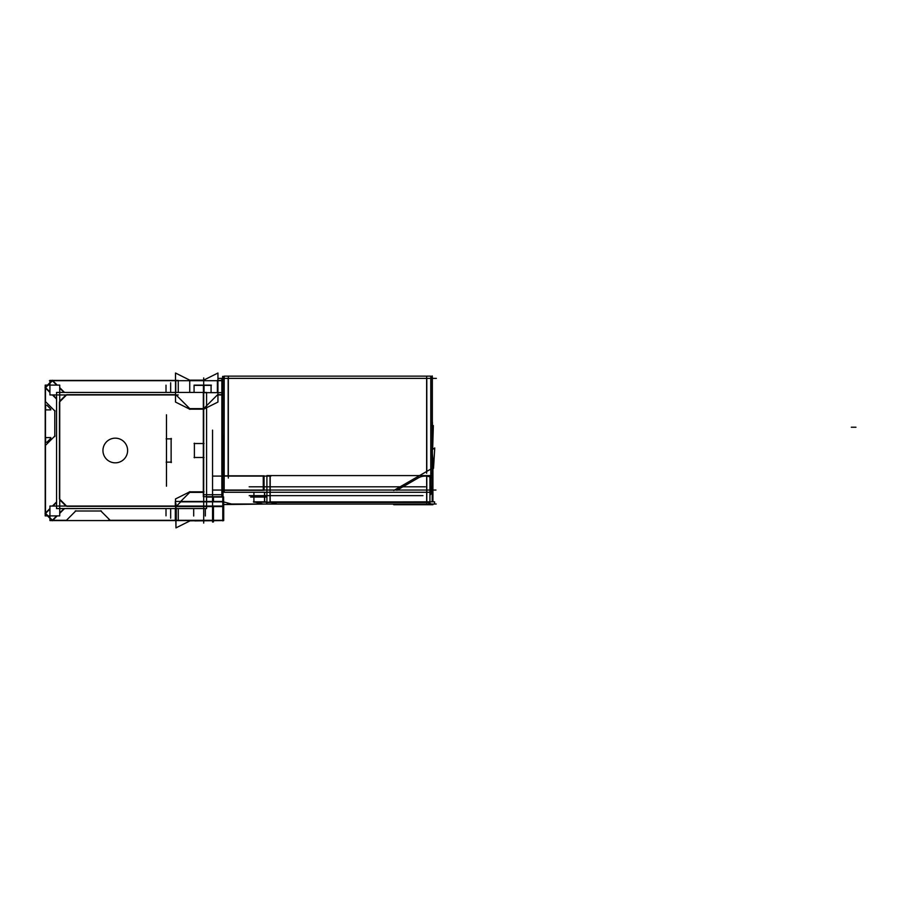 <?xml version="1.0" encoding="UTF-8"?>
<svg xmlns="http://www.w3.org/2000/svg" width="901" height="901" viewBox="0 0 901 901"><rect width="100%" height="100%" fill="white"/><g stroke="black" fill="none" stroke-linecap="round" stroke-linejoin="round"><path stroke-width="1.35" d="M228.156 476.088L228.156 378.375M426.804 471.392L426.804 378.375M270.03 476.088L270.03 501.812M221.849 394.661L217.941 394.661M222.119 394.942L217.389 394.942L203.705 408.615L189.739 408.615L176.055 394.942M211.082 385.358L211.082 392.656M217.659 392.656L217.659 380.695M175.504 394.661L66.742 394.661M59.725 401.215L66.01 394.942M59.443 401.959L59.443 499.041M66.01 506.058L59.725 499.785M66.742 506.339L175.504 506.339M180.898 501.226L189.739 492.385L180.898 501.226L189.739 492.385L203.705 492.385M102.973 451.277A12.332 12.332 0 0 0 115.283 462.832A12.332 12.332 0 0 0 127.593 451.277A12.332 12.332 0 0 0 115.283 438.168A12.332 12.332 0 0 0 102.973 451.277M175.774 520.305L175.774 508.569M52.393 520.226L56.718 515.901M59.725 512.906L64.05 508.569M56.56 502.386L52.889 506.058M49.927 509.02L45.557 513.39M45.557 387.61L49.927 391.98M52.889 394.942L56.56 398.614M189.739 392.431L189.739 380.695M175.774 392.431L175.774 380.695M64.05 392.431L59.725 388.094M56.718 385.099L52.393 380.774M263.047 504.008L255.22 502.195M253.913 501.812L253.913 492.284M266.809 502.195L434.597 501.812L434.597 504.087M274.602 504.008L271.145 502.409M266.809 501.891L264.657 501.891M270.187 501.891L426.657 501.891M426.804 501.812L426.804 476.19M432.176 477.969L430.779 477.26M427.919 502.409L431.376 504.008M206.588 497.037L222.784 497.037M180.898 501.688L222.784 501.688M176.528 506.058L180.741 501.846M176.247 520.305L176.247 508.569M222.784 506.339L176.247 506.339M436.366 378.375L218.594 378.375M221.837 476.088L270.976 476.088M222.784 435.329L222.784 376.415M224.18 376.415L222.603 376.415L222.603 435.329M228.325 376.415L228.325 478.048M430.779 376.145L430.779 492.284L224.18 492.284L224.18 376.145L430.779 376.145M432.93 467.856L393.737 490.493M435.938 490.054L240.387 490.054M432.176 375.897L432.176 501.812M270.199 475.751L270.199 490.392M432.93 504.087L432.93 504.729L393.737 504.729L393.737 504.087M432.93 501.812L432.93 467.574M426.635 473.25L426.635 376.517M430.779 473.25L432.345 473.25M432.345 467.574L432.345 376.517L430.779 376.517M432.424 422.062L432.48 425.621M431.973 425.621L433.347 425.621L432.649 449.396M432.131 449.757L434.755 447.932L433.527 468.205L432.424 454.217M432.345 432.277L432.424 467.574M432.345 437.818L432.345 395.933M222.434 435.329L222.603 393.151M222.603 393.838L222.603 388.376M203.705 523.087L203.705 377.913M212.805 520.575L203.435 520.575M222.209 494.705L203.333 494.705M212.546 522.073L212.546 430.115M221.849 496.992L221.849 378.42M203.333 392.656L222.209 392.656L222.209 496.71L203.333 496.71L203.333 392.656M203.423 380.278L217.941 373.025L217.941 402.06L203.423 409.313M211.341 385.358L203.435 385.358M211.341 385.132L203.435 385.132L203.435 392.431M222.209 380.695L203.333 380.695M217.389 392.656L217.389 380.425L222.119 380.425L222.119 392.656M166.009 515.834L166.009 508.569M166.009 392.431L166.009 385.166M170.661 518.255L170.661 508.569M170.661 392.431L170.661 382.745M222.356 435.329L222.209 398.152M45.489 514.674L45.489 444.024M45.253 445.612L55.017 435.847M166.471 414.809L166.471 486.191M166.144 462.134L171.449 462.134M171.122 462.596L171.122 438.404M171.449 438.866L166.144 438.866M56.56 392.431L206.588 392.431L206.588 508.569L56.56 508.569L56.56 392.431M204.02 457.483L194.075 457.483M101.362 510.991L75.233 510.991M52.19 520.575L49.927 520.575L49.927 506.058L178.252 506.058M52.506 520.575L178.252 520.575L178.252 508.569M75.966 510.766L66.201 520.53M52.145 520.305L66.753 520.305M45.253 513.097L52.697 520.53M45.208 387.407L45.208 385.099L59.725 385.099L59.725 515.901L45.208 515.901L45.208 513.593M45.208 387.712L45.208 513.288M54.792 436.58L54.792 410.439M55.017 411.171L45.253 401.407M45.489 401.959L45.489 387.362M52.697 380.47L45.253 387.903M166.144 380.425L171.449 380.425M206.723 380.695L49.442 380.695M189.413 380.143L204.02 380.143M189.413 409.178L204.02 409.178M190.021 409.313L175.504 402.06L175.504 373.025L190.021 380.278M178.252 394.942L49.927 394.942L49.927 380.425L52.19 380.425M178.252 392.431L178.252 380.425L52.506 380.425M47.516 385.099L49.927 382.677M45.05 387.554L49.927 392.442M52.427 394.942L56.56 399.064M59.5 402.004L66.787 394.706M52.348 380.267L57.18 385.099M59.725 387.644L64.512 392.431M204.02 385.358L194.075 385.358M194.075 392.431L194.075 385.121L204.02 385.121L204.02 392.431M108.3 520.305L205.574 520.305M110.395 520.53L100.63 510.766M175.965 527.749L175.504 498.94L190.021 491.687M204.02 520.575L189.413 520.857M204.02 491.822L189.413 491.822M171.449 520.575L166.144 520.575M49.927 518.323L47.516 515.901M52.348 520.733L57.18 515.901M59.725 513.356L64.512 508.569M66.787 506.294L59.5 498.996M45.05 513.446L49.927 508.558M52.427 506.058L56.56 501.936M194.391 443.202L194.391 457.798M194.075 443.517L204.02 443.517M102.973 449.723A12.332 12.332 0 0 0 115.283 462.832A12.332 12.332 0 0 0 127.593 449.723M425.452 490.054L243 490.054M422.952 495.64L249.217 495.64L422.952 495.64M250.669 497.037L266.899 497.037L250.669 497.037M436.197 504.008L227.446 504.008M263.847 504.087L223.707 504.549M231.76 504.087L223.707 501.936M264.871 502.195L253.699 502.195M264.657 502.195L264.657 492.284M265.795 502.195L266.809 502.465M253.418 501.812L264.252 501.812M260.783 504.087L426.657 504.087M265.491 502.195L266.809 502.6M271.606 504.087L277.283 504.087L271.854 502.409M270.187 502.195L270.187 489.75M264.511 501.812L264.511 492.284M429.946 475.582L429.946 502.409L266.899 502.409L266.899 475.582L429.946 475.582M432.334 504.571L426.657 504.571L426.657 475.627M430.779 475.627L432.334 475.627M266.809 501.812L266.809 504.087M432.435 478.116A13.966 13.966 0 0 0 417.963 478.116M396.857 490.29L418.638 477.721M430.779 475.537L432.874 475.537L432.874 501.812M432.874 504.087L396.575 504.087M429.946 495.178A6.983 6.983 0 0 0 430.779 485.864M249.172 486.799L425.328 486.799M264.263 476.088L212.478 476.088M213.469 521.972L213.469 506.565M213.469 501.463L213.469 496.71M222.784 476.888L222.784 435.746M223.009 498.242L223.009 490.335M223.009 475.818L223.009 435.329L222.209 435.329M223.009 496.868L223.617 496.868L223.617 501.846L180.065 501.846M193.692 516.014L193.692 508.569M189.739 520.767L213.931 520.575M205.327 508.569L205.327 516.014M190.483 520.632L175.965 527.885L175.965 503.693M223.707 520.305L175.312 520.305M175.312 506.058L223.707 506.058L223.707 520.575L175.312 520.575L175.312 508.569M223.707 506.565L175.312 506.565L175.312 501.463L223.707 501.463L223.707 506.565M222.784 489.446L222.784 520.902M264.263 490.054L212.478 490.054M222.784 490.335L222.784 475.818M264.072 475.818L264.072 490.335L221.973 490.335L221.973 475.818L264.072 475.818M263.261 475.818L263.261 490.335M194.796 520.902L223.009 520.575M223.009 436.535L222.209 436.535M45.489 442.132L45.489 405.349M47.167 441.963A0.935 0.935 0 0 1 45.5 441.276M45.5 406.216A0.935 0.935 0 0 1 47.167 405.518M50.715 438.449L46.965 442.188M45.602 442.47L45.602 437.593L50.839 437.593M50.839 409.887L45.602 409.887L45.602 405.022M46.965 405.292L50.715 409.043M851.299 427.232L855.95 427.232L851.299 427.232M217.389 394.931L203.705 408.615L189.739 408.615L203.705 408.615L217.389 394.931M253.913 501.891L264.511 501.891M432.93 469.241L433.527 468.205"/></g></svg>
